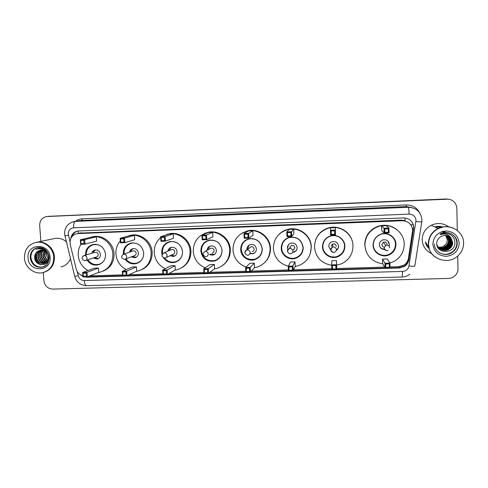 <?xml version="1.0" encoding="UTF-8"?>
<svg xmlns="http://www.w3.org/2000/svg" width="488" height="488" viewBox="0 0 488 488"><rect width="100%" height="100%" fill="white"/><g stroke="black" fill="none" stroke-linecap="round" stroke-linejoin="round"><path stroke-width="0.73" d="M390.022 266.942L398.708 266.686L403.948 265.082C406.431 263.441 407.925 261.184 408.432 258.311L412.659 230.214C411.896 224.242 408.425 221.082 402.258 220.728L77.336 233.593C71.84 235.021 69.485 238.693 70.266 244.604L76.128 268.76C77.153 272.371 79.416 274.701 82.911 275.744M408.084 222.26L407.315 221.826M404.912 220.649L401.301 220.137L79.636 233.111M89.768 275.873L122.537 274.897M129.07 274.701L162.864 273.695M169.092 273.512L203.935 272.475M209.84 272.298L245.769 271.23M251.332 271.066L288.39 269.962M293.605 269.809L331.816 268.674M336.665 268.528L384.587 267.107M84.418 276.916L86.84 277.19L399.288 267.991L404.595 266.326C406.98 264.703 408.419 262.495 408.907 259.707L413.812 227.323C413.055 221.412 409.621 218.282 403.509 217.929L78.019 231.007C73.914 231.812 71.492 234.35 70.76 238.626M428.836 247.886L425.78 242.347M435.204 227.133L441.975 227.085M457.744 256.029L457.976 268.796C457.988 271.072 457.262 273.109 455.786 274.903C453.834 277.117 451.363 278.294 448.362 278.441L52.734 289.097C47.726 288.713 44.78 285.938 43.889 280.771L43.261 272.542M40.882 241.395L39.674 225.566C39.723 220.466 42.127 217.453 46.872 216.526L446.801 199.043C452.803 199.366 456.158 202.41 456.866 208.181L457.274 230.464M47.354 216.465L448.746 199.147M80.563 274.781L82.954 276.385M72.157 236.399C73.224 233.618 75.146 231.824 77.934 231.019M413.513 227.14L408.627 259.402C408.139 262.178 406.705 264.38 404.332 265.997L399.044 267.656L86.986 276.836M46.872 216.526L446.801 199.043M48.33 216.343L446.392 198.976M445.66 235.49L447.276 239.803C447.252 242.225 446.264 244.207 444.3 245.745C442.415 247.081 440.335 247.532 438.071 247.093M434.802 256.725C430.697 253.467 428.525 249.252 428.293 244.091C428.446 237.137 431.691 231.934 438.035 228.482C442.988 226.176 447.984 226.023 453.023 228.018M431.697 253.65C425.786 250.832 422.62 246.239 422.199 239.858C422.334 233.362 425.359 228.494 431.276 225.261C437.431 222.534 443.238 223.046 448.692 226.81M438.261 228.585L442.585 227.14M434.826 256.749C430.733 253.486 428.574 249.276 428.342 244.122C428.488 237.168 431.74 231.965 438.09 228.506C443.031 226.206 448.021 226.048 453.053 228.03M428.549 244.262C428.696 237.296 431.953 232.081 438.315 228.61C449.167 222.79 463.844 231.135 463.6 243.061C463.57 248.27 461.556 252.644 457.561 256.188C447.148 265.814 428.232 257.969 428.549 244.262M450.735 233.532C454.578 235.57 456.622 238.711 456.86 242.957C456.835 246.531 455.395 249.478 452.553 251.802C448.033 254.907 443.452 255.071 438.816 252.302M452.522 242.627C452.474 245.116 451.394 247.166 449.289 248.776C443.653 251.594 439.493 250.228 436.815 244.677M451.186 238.364C448.289 235.295 444.885 234.697 440.975 236.564L440.127 237.131C437.992 238.699 436.858 240.773 436.736 243.359C436.321 254.632 455.225 253.821 454.907 242.865C454.755 238.248 452.431 235.173 447.929 233.636C445.251 233.044 442.707 233.398 440.292 234.691L440.243 234.722C445.038 233.166 448.692 234.38 451.186 238.364L452.705 242.725C452.657 245.22 451.577 247.27 449.466 248.886C444.824 252.516 436.961 249.258 436.736 243.433M448.216 236.113C450.509 237.558 451.699 239.596 451.796 242.237C451.748 244.708 450.674 246.745 448.588 248.349C445.721 250.198 442.769 250.35 439.725 248.801M448.307 236.155C450.65 237.589 451.876 239.651 451.98 242.335C451.925 244.811 450.857 246.849 448.765 248.453C444.336 250.96 440.511 250.295 437.297 246.471M447.85 235.966C449.93 237.43 451.004 239.388 451.083 241.853C451.028 244.311 449.966 246.336 447.892 247.928C445.209 249.691 442.384 249.899 439.426 248.557M447.941 236.003C450.076 237.461 451.18 239.443 451.26 241.944C451.211 244.409 450.143 246.44 448.063 248.032C445.337 249.819 442.482 250.015 439.499 248.618M447.478 235.838C449.35 237.302 450.314 239.181 450.369 241.469C450.32 243.915 449.265 245.928 447.203 247.507C444.373 249.338 441.457 249.484 438.45 247.953M447.569 235.869C449.497 237.333 450.491 239.236 450.546 241.566C450.497 244.012 449.442 246.025 447.374 247.611C444.824 249.313 442.104 249.563 439.206 248.374M447.093 235.728C448.771 237.18 449.631 238.974 449.674 241.096C449.625 243.524 448.576 245.525 446.526 247.099C443.873 248.843 441.079 249.051 438.157 247.721M447.191 235.759C448.917 237.211 449.802 239.022 449.845 241.188C449.796 243.622 448.746 245.623 446.697 247.202C443.995 248.965 441.176 249.161 438.23 247.782M446.709 235.643C448.197 237.064 448.954 238.76 448.978 240.724C448.936 243.134 447.892 245.129 445.855 246.69C443.677 248.191 441.262 248.551 438.602 247.764M446.807 235.661C448.338 237.095 449.119 238.815 449.155 240.816C449.106 243.231 448.063 245.226 446.02 246.794C443.5 248.471 440.804 248.721 437.943 247.538M446.416 235.582L448.466 240.444C448.423 242.847 447.386 244.83 445.355 246.391C443.147 247.904 440.707 248.246 438.035 247.422M446.014 235.527L447.392 237.821L448.21 237.595M446.313 235.57L447.899 238.083L447.392 237.821M429.172 248.374L428.495 244.226M441.793 231.696L445.788 232.379M442.622 231.44L445.843 232.379L442.543 231.458M443.092 231.318L445.398 232.178M441.652 231.745L445.77 232.379M443.049 231.33L445.44 232.196M382.726 263.794C372.039 262.038 366.091 255.907 364.89 245.403C365.158 236.216 369.69 229.903 378.499 226.463C390.394 222.205 404.314 231.678 404.235 244.049C404.131 251.515 400.849 257.243 394.377 261.233L389.912 263.099L387.24 258.982L382.537 259.134L382.671 263.697L385.105 268.034L384.971 263.233L382.537 259.134M366.293 251.936L364.725 245.025C364.987 235.893 369.495 229.616 378.255 226.194C385.166 224.193 391.437 225.383 397.055 229.756M395.365 241.127L395.5 242.585M393.45 237.693L393.749 238.717M395.939 244.329C395.866 248.88 393.81 252.29 389.772 254.571C382.702 258.518 373.015 253.016 373.076 245.122C373.204 239.998 375.681 236.387 380.512 234.289C387.49 231.44 395.988 236.961 395.939 244.329M381.579 225.822L381.714 230.428L384.111 233.063L383.971 228.213L381.579 225.822L386.301 225.639L388.936 228.024L389.07 232.88L384.111 233.063L384.849 232.398L388.399 232.264L388.302 228.799L384.751 228.933L384.849 232.398M384.751 228.933L383.971 228.213L388.936 228.024L388.302 228.799M385.746 263.984L384.971 263.233L389.912 263.087L390.046 267.888L385.105 268.034L385.843 267.418L389.375 267.314L389.278 263.88L385.746 263.984L385.843 267.418M389.912 263.087L389.278 263.88M390.046 267.888L389.375 267.314M389.07 232.88L388.399 232.264M373.558 246.904L373.192 246.409M373.32 244.952C373.442 239.998 375.833 236.503 380.5 234.472C387.259 231.696 395.506 237.04 395.457 244.189C395.384 248.599 393.389 251.906 389.467 254.114C382.623 257.914 373.265 252.595 373.32 244.952M390.626 235.588L390.235 235.015M389.101 246.196L389.4 244.396C388.637 240.596 386.319 239.144 382.446 240.041C380.42 240.993 379.383 242.56 379.335 244.744C379.731 247.721 381.464 249.295 384.538 249.472M373.338 247.196L373.777 247.727M387.094 244.543C386.679 242.499 385.435 241.731 383.355 242.231L381.726 244.726L383.385 247.062M389.089 244.024L388.088 241.237M380.006 247.05C381.085 248.429 382.513 249.106 384.3 249.069M382.732 246.69L383.092 246.654M35.929 242.402L37.204 242.164C45.408 240.785 53.997 248.124 54.449 256.92C54.546 264.49 51.27 269.559 44.628 272.127M53.637 238.724L55.327 238.37C59.359 237.882 63.007 238.998 66.276 241.706M35.862 242.42L37.07 242.194C45.274 240.816 53.869 248.154 54.32 256.956C54.406 264.642 51.051 269.736 44.262 272.243M24.449 258.121C24.449 249.472 28.456 244.201 36.46 242.322C44.682 240.938 53.29 248.3 53.741 257.115C53.747 265.374 50.008 270.572 42.517 272.713C34.105 274.64 24.937 267.223 24.449 258.121M43.17 266.948L42.541 267.089C36.094 267.461 32.214 264.295 30.896 257.591C30.829 252.497 33.068 249.154 37.625 247.562M44.469 263.355L44.121 263.428C39.839 263.611 37.332 261.391 36.606 256.767C36.667 253.565 38.088 251.314 40.87 250.033M46.458 250.771L42.505 248.386L39.18 248.215L36.112 249.356C40.419 247.941 43.957 249.045 46.72 252.668L48.458 256.645C48.568 260.372 46.982 262.672 43.707 263.55C39.418 263.727 36.911 261.507 36.185 256.877C36.252 253.571 37.747 251.296 40.657 250.057M45.268 263.026C41.248 262.898 38.924 260.671 38.296 256.334C38.308 253.54 39.455 251.436 41.736 250.021M45.073 263.117C40.943 263.117 38.546 260.891 37.875 256.444C37.899 253.546 39.113 251.399 41.517 250.008M46.018 262.562C42.474 262.001 40.455 259.781 39.967 255.901C39.931 253.54 40.815 251.619 42.627 250.131M45.835 262.69C42.169 262.227 40.071 260 39.552 256.011C39.528 253.54 40.473 251.57 42.401 250.088M46.72 261.964C43.688 261.056 41.992 258.89 41.614 255.48C41.559 253.54 42.2 251.839 43.542 250.374M46.549 262.129C43.389 261.3 41.608 259.116 41.206 255.584C41.151 253.54 41.852 251.778 43.31 250.301M47.36 261.196C44.89 260.031 43.517 257.987 43.249 255.059L44.493 250.795M47.208 261.403C44.591 260.299 43.139 258.213 42.84 255.163L44.249 250.667M47.922 260.195C46.049 258.866 45.024 257.017 44.865 254.638L45.494 251.448M47.793 260.476C45.762 259.177 44.652 257.267 44.463 254.742L45.238 251.253M48.275 259.207L46.061 254.333L46.311 252.192M44.725 250.484L45.116 250.033M46.421 251.832L46.726 251.082M45.366 251.021L45.829 250.314M46.72 252.668C45.018 250.655 42.926 249.789 40.449 250.088L37.381 251.515C35.593 252.943 34.685 254.834 34.648 257.194C34.575 266.973 49.264 267.149 49.142 257.67M70.467 258.951C68.546 263.215 65.374 265.85 60.951 266.863M36.112 249.356L38.613 248.319M41.035 264.832C36.307 262.367 34.599 258.445 35.905 253.046M40.37 264.691C36.179 262.288 34.556 258.628 35.496 253.717M331.694 265.295C321.427 263.41 315.693 257.359 314.492 247.141C314.772 237.534 319.548 231.178 328.827 228.079C340.24 224.754 352.946 234.051 352.983 245.818C352.842 254.065 349.048 260.043 341.6 263.752L336.622 265.191M315.48 240.377C317.755 233.953 322.22 229.756 328.863 227.804C338.721 225.017 349.939 231.471 352.287 241.34M344.87 246.092C344.772 251.052 342.454 254.584 337.903 256.676C331.059 259.683 322.525 254.236 322.501 246.867C322.641 241.45 325.295 237.796 330.461 235.899C337.165 233.691 344.845 239.12 344.87 246.092M334.615 230.83L331.145 230.964L331.267 234.386L334.738 234.258L334.615 230.83L335.286 230.068L335.457 234.862L335.299 227.603L330.681 227.786L330.431 230.251L335.286 230.068L335.299 227.603M335.842 265.502L332.389 265.606L332.511 268.998L335.964 268.894L335.842 265.502L336.506 264.716L336.677 269.461L336.464 260.58L331.864 260.726L331.675 264.862L336.506 264.716L336.464 260.58M334.738 234.258L335.457 234.862L330.602 235.039L330.431 230.251L331.145 230.964M335.964 268.894L336.677 269.461L331.846 269.608L331.675 264.862L332.389 265.606M332.511 268.998L331.846 269.608M331.267 234.386L330.602 235.039M322.855 246.696C322.995 241.456 325.557 237.918 330.553 236.082C337.043 233.935 344.498 239.187 344.516 245.946C344.424 250.753 342.173 254.175 337.757 256.2C331.132 259.104 322.879 253.821 322.855 246.696M323.581 241.713L323.532 242.566M336.214 250.478C337.794 249.459 338.587 248.014 338.593 246.153C337.916 242.579 335.762 241.096 332.127 241.706C329.925 242.573 328.802 244.165 328.741 246.495L330.888 250.326M336.293 246.416L336.287 246.294C335.921 244.378 334.762 243.591 332.816 243.933L331.035 246.477M328.79 245.647L328.784 246.111M336.311 250.008C337.775 249.026 338.532 247.66 338.574 245.909M331.773 244.695L332.743 245.641M288.89 266.93L289.03 270.291L292.416 270.187L292.275 266.826L288.89 266.93L288.231 266.192L292.971 266.045L293.166 270.749L288.426 270.889L288.231 266.192C279.301 263.618 274.341 257.737 273.359 248.563C273.622 238.754 278.489 232.404 287.957 229.525C299.022 226.694 311.045 235.856 311.167 247.257C311.015 255.925 306.97 261.995 299.034 265.46L295.161 266.46M279.179 234.191C281.722 231.702 284.742 230.055 288.225 229.244C299.229 226.426 311.185 235.533 311.301 246.873L310.252 253.791M303.194 247.532C303.097 252.705 300.645 256.273 295.85 258.231C289.207 260.732 281.308 255.352 281.222 248.288C281.363 242.731 284.089 239.071 289.402 237.314C297.21 236.418 301.81 239.821 303.194 247.532M290.854 232.489L287.45 232.617L287.591 236.009L290.994 235.881L290.854 232.489L291.549 231.733L291.745 236.479L293.868 233.734L293.678 229.214L289.146 229.384L286.785 231.91L291.549 231.733L293.678 229.214M292.416 270.187L293.166 270.749L295.209 266.363L295.02 261.885L290.506 262.026L288.231 266.192M297.29 257.219L296.667 257.42M290.994 235.881L291.745 236.479L286.987 236.656L286.785 231.91L287.45 232.617M292.275 266.826L295.02 261.885M289.03 270.291L288.426 270.889M287.591 236.009L286.987 236.656M303.17 248.801L302.847 249.313M281.674 248.118C281.808 242.737 284.443 239.199 289.579 237.491C297.149 236.613 301.602 239.913 302.95 247.386C302.853 252.4 300.474 255.852 295.826 257.743C289.396 260.165 281.753 254.95 281.674 248.118M294.026 251.924L293.794 252.333C295.966 251.491 297.076 249.911 297.125 247.587C296.49 244.146 294.435 242.652 290.952 243.115C288.676 243.921 287.511 245.519 287.456 247.916L287.902 249.752M302.694 250.137L303.085 249.588M298.278 256.828L298.723 256.676M293.392 250.124L294.825 247.727C294.484 245.879 293.38 245.086 291.513 245.348L289.347 248.575C288.091 249.026 287.444 249.917 287.414 251.253M288.493 244.744L287.725 247.532M292.647 252.15C294.368 252.064 295.697 251.314 296.637 249.886M289.774 247.05L290.043 247.538M293.648 249.704L293.996 249.716M246.08 267.015C238.187 264.032 233.807 258.347 232.953 249.96C233.191 240.023 238.089 233.703 247.642 231.001C258.396 228.524 269.894 237.558 270.09 248.673C269.943 257.627 265.746 263.727 257.499 266.985L254.431 267.705M242.42 232.904L248.136 230.708C258.829 228.25 270.267 237.229 270.456 248.288C270.602 253.223 269.083 257.542 265.905 261.257M262.263 248.947C262.166 254.266 259.647 257.841 254.693 259.677C248.246 261.824 240.81 256.517 240.682 249.691C240.804 244.037 243.567 240.389 248.953 238.742C256.487 238.052 260.921 241.456 262.263 248.947M247.91 234.118L244.567 234.24L244.732 237.601L248.069 237.479L247.91 234.118L248.636 233.362L248.856 238.065L253.016 235.265L252.802 230.787L248.349 230.958L243.957 233.545L248.636 233.362L252.802 230.787M249.527 268.125L246.196 268.223L246.361 271.554L249.685 271.456L249.527 268.125L250.246 267.351L250.466 272.011L254.529 267.601L254.321 263.166L249.886 263.3L245.592 267.491L250.246 267.351L254.321 263.166M256.926 258.719L255.328 259.049M248.069 237.479L248.856 238.065L244.183 238.242L243.957 233.545L244.567 234.24M249.685 271.456L250.466 272.011L245.812 272.145L245.592 267.491L246.196 268.223M246.361 271.554L245.812 272.145M244.732 237.601L244.183 238.242M241.212 249.514C241.34 244.049 244.006 240.517 249.222 238.913C256.517 238.242 260.818 241.536 262.117 248.795C262.026 253.949 259.579 257.414 254.779 259.189C247.196 260.305 242.676 257.078 241.212 249.514M248.679 238.809L248.398 239.138M250.021 253.614L252.979 253.742C255.212 252.961 256.353 251.375 256.395 248.99C255.785 245.653 253.803 244.165 250.454 244.525C248.136 245.275 246.946 246.873 246.898 249.319L246.959 249.886M260.885 254.218L261.263 253.998M252.259 251.674C253.461 251.259 254.077 250.411 254.102 249.136C253.772 247.343 252.705 246.55 250.911 246.751L249.313 248.02M249.002 245.159L247.453 249.496M250.496 253.199C252.156 253.76 253.681 253.528 255.078 252.497M205.131 267.833C197.994 264.636 194.035 259.134 193.254 251.326C193.461 241.322 198.354 235.039 207.919 232.477C218.392 230.269 229.482 239.181 229.744 250.069C229.61 259.213 225.322 265.326 216.886 268.394L214.409 268.931M204.716 233.38L208.632 232.184C219.045 229.988 230.074 238.852 230.33 249.673C230.458 256.163 228.006 261.354 222.967 265.24M222.052 250.332C221.967 255.755 219.405 259.329 214.366 261.056C206.808 261.983 202.3 258.652 200.849 251.064C200.958 245.354 203.722 241.725 209.145 240.163C216.44 239.632 220.741 243.018 222.052 250.332M205.765 235.71L202.483 235.838L202.66 239.163L205.942 239.041L205.765 235.71L206.509 234.966L206.76 239.626L212.884 236.778L212.652 232.337L208.272 232.508L201.922 235.143L206.509 234.966L212.652 232.337M207.565 269.4L204.295 269.498L204.472 272.798L207.736 272.7L207.565 269.4L208.303 268.632L208.553 273.25L214.561 268.821L214.33 264.423L209.974 264.557L203.734 268.772L208.303 268.632L214.33 264.423M219.02 258.353L218.618 258.372M218.886 258.481L218.435 258.53M216.306 260.317L215.336 260.403M205.942 239.041L206.76 239.626L202.172 239.791L201.922 235.143L202.483 235.838M207.736 272.7L208.553 273.25L203.984 273.384L203.734 268.772L204.295 269.498M204.472 272.798L203.984 273.384M202.66 239.163L202.172 239.791M201.465 250.887C201.575 245.366 204.252 241.847 209.498 240.334C216.562 239.815 220.735 243.097 222.003 250.179C221.918 255.431 219.435 258.896 214.549 260.568C207.235 261.458 202.874 258.237 201.465 250.887M209.523 254.663L212.927 255.12C215.19 254.376 216.343 252.796 216.385 250.374C215.787 247.123 213.872 245.635 210.627 245.921C208.443 246.556 207.248 248.02 207.046 250.314M212.231 253.052C213.445 252.662 214.067 251.814 214.092 250.515C213.768 248.77 212.737 247.983 211.005 248.142L209.834 248.782M209.846 246.166L207.754 249.923M210.224 254.248L214.537 254.352M165.206 268.693C158.643 265.38 154.989 260.043 154.245 252.674C154.025 246.562 156.184 241.542 160.711 237.625M163.401 235.82L168.817 233.947C179.035 231.952 189.777 240.755 190.1 251.436C189.991 260.72 185.66 266.814 177.114 269.724L175.082 270.132M166.798 234.411L169.732 233.648C179.901 231.66 190.582 240.419 190.906 251.039C191.003 258.5 187.935 264.075 181.689 267.766M162.065 254.626L161.705 252.418C161.796 246.672 164.554 243.061 169.983 241.578C177.065 241.163 181.255 244.537 182.542 251.698C182.475 257.182 179.895 260.744 174.808 262.385C170.153 263.258 166.39 261.733 163.504 257.816M164.395 237.278L161.174 237.4L161.369 240.7L164.59 240.578L164.395 237.278L165.164 236.54L165.438 241.151L173.454 238.26L173.197 233.856L168.897 234.026L160.662 236.71L165.164 236.54L173.197 233.856M166.365 270.651L163.157 270.749L163.352 274.018L166.56 273.921L166.365 270.651L167.134 269.888L167.402 274.463L175.29 270.017L175.039 265.655L170.757 265.789L162.644 270.029L167.134 269.888L175.039 265.655M176.833 261.653L176.235 261.653M164.59 240.578L165.438 241.151L160.936 241.322L160.662 236.71L161.174 237.4M166.56 273.921L167.402 274.463L162.919 274.598L162.644 270.029L163.157 270.749M163.352 274.018L162.919 274.598M161.369 240.7L160.936 241.322M162.589 253.65L162.412 252.241C162.498 246.684 165.164 243.183 170.416 241.749C172.789 241.328 175.052 241.706 177.205 242.884M169.976 255.749L173.594 256.456C175.875 255.755 177.034 254.181 177.071 251.735C176.485 248.551 174.619 247.074 171.471 247.294C169.489 247.812 168.305 249.094 167.927 251.149M182.353 254.425C181.316 258.317 178.895 260.805 175.088 261.897C170.879 262.709 167.372 261.428 164.56 258.042M166.091 257.53L172.911 254.4C174.137 254.028 174.759 253.187 174.777 251.875C174.46 250.167 173.46 249.38 171.776 249.508L170.928 249.868M171.136 247.379L168.848 250.759M170.885 255.328L174.942 255.907M126.191 269.589C120.054 266.228 116.632 261.025 115.912 253.998C115.656 248.971 117.126 244.604 120.316 240.883M126.215 236.601L130.333 235.405C140.318 233.575 150.768 242.28 151.146 252.778C151.066 262.16 146.723 268.229 138.116 270.999L136.42 271.322M129.088 235.649L131.455 235.106C141.386 233.282 151.78 241.932 152.158 252.381C152.232 260.488 148.761 266.247 141.746 269.657M123.293 254.315L123.244 253.742C123.311 247.983 126.044 244.396 131.455 242.981C138.348 242.658 142.441 246.007 143.722 253.034C143.667 258.567 141.087 262.117 135.981 263.673C131.54 264.435 127.923 262.947 125.123 259.213M123.775 238.815L120.609 238.937L120.823 242.201L123.983 242.085L123.775 238.815L124.568 238.083L124.861 242.652L134.706 239.712L134.432 235.356L130.204 235.515L120.146 238.254L124.568 238.083L134.432 235.356M125.916 271.883L122.769 271.975L122.976 275.214L126.124 275.116L125.916 271.883L126.703 271.127L126.996 275.653L136.701 271.194L136.427 266.869L132.218 267.003L122.299 271.261L126.703 271.127L136.427 266.869M123.983 242.085L124.861 242.652L120.444 242.817L120.146 238.254L120.609 238.937M126.124 275.116L126.996 275.653L122.598 275.787L122.299 271.261L122.769 271.975M122.976 275.214L122.598 275.787M120.823 242.201L120.444 242.817M124.068 254.071L124.025 253.565C124.086 247.989 126.74 244.519 131.974 243.14L132.956 242.835M131.242 256.865L134.969 257.768C137.25 257.097 138.409 255.529 138.433 253.065C137.854 249.947 136.036 248.477 132.974 248.654C131.113 249.1 129.954 250.265 129.497 252.162M142.648 258.402C141.221 260.915 139.123 262.507 136.353 263.185C132.077 263.916 128.582 262.489 125.867 258.896M125.471 259.049L134.279 255.718C135.505 255.364 136.128 254.529 136.14 253.205C135.829 251.534 134.859 250.753 133.218 250.856L132.583 251.076M132.95 248.66L130.998 250.631L130.613 251.771M132.352 256.444L136.17 257.316M87.98 270.529C82.185 267.137 78.94 262.062 78.226 255.297C77.976 251.271 78.897 247.599 80.99 244.281M89.164 237.693L92.47 236.851C102.236 235.155 112.429 243.756 112.862 254.102C112.813 263.544 108.482 269.583 99.863 272.225L98.417 272.487M91.762 236.973L93.787 236.54C103.499 234.85 113.637 243.408 114.07 253.699C114.137 262.251 110.404 268.095 102.87 271.23M85.443 255.157L85.437 255.047C85.479 249.283 88.188 245.72 93.562 244.36C100.29 244.116 104.292 247.446 105.567 254.352C105.536 259.915 102.962 263.441 97.856 264.929C93.33 265.612 89.719 263.978 87.023 260.019M83.887 240.328L80.782 240.444L81.014 243.683L84.113 243.567L83.887 240.328L84.705 239.602L85.022 244.128L96.624 241.145L96.331 236.826L92.177 236.985L80.361 239.767L84.705 239.602L96.331 236.826M86.193 273.091L83.1 273.182L83.326 276.391L86.419 276.299L86.193 273.091L87.004 272.341L87.322 276.83L98.765 272.347L98.472 268.065L94.337 268.193L82.679 272.469L87.004 272.341L98.472 268.065M84.113 243.567L85.022 244.128L80.679 244.287L80.361 239.767L80.782 240.444M86.419 276.299L87.322 276.83L82.997 276.952L82.679 272.469L83.1 273.182M83.326 276.391L82.997 276.952M81.014 243.683L80.679 244.287M86.297 254.901L86.291 254.87C86.333 249.289 88.956 245.836 94.16 244.519L98.362 244.787M93.245 258.006L97.008 259.049C99.29 258.408 100.443 256.853 100.455 254.376C99.881 251.314 98.106 249.85 95.117 249.99C93.354 250.387 92.214 251.479 91.707 253.266M103.663 261.147C102.254 262.867 100.473 263.965 98.32 264.441C93.971 265.1 90.487 263.532 87.871 259.744M85.656 260.464L96.319 257.011C97.545 256.676 98.161 255.84 98.167 254.516C97.862 252.875 96.911 252.101 95.312 252.18L94.824 252.326M95.337 249.96L93.604 251.503L93.025 252.869M94.556 257.585L98.155 258.646M405.089 220.637L404.979 217.977M399.471 267.637L399.465 266.637M406.711 262.483L407.547 262.55M410.67 224.602L413.44 224.907M78.324 233.386L78.293 230.976M401.301 220.137L402.258 220.728M81.563 232.806L78.129 233.526M77.208 271.419L78.269 275.787C79.233 278.825 81.246 280.423 84.296 280.563L402.563 271.432C406.059 271.084 408.2 269.248 408.981 265.923L416.002 220.375C415.495 216.428 413.202 214.336 409.115 214.11L73.59 227.811C70.107 228.317 68.326 230.415 68.247 234.094L70.01 241.749M71.736 222.199L75.475 221.369L408.255 207.296C416.362 207.742 420.912 211.883 421.906 219.728M75.475 221.308C77.488 219.759 79.764 218.923 82.307 218.795L406.132 204.929L406.339 206.57L408.255 207.296C408.688 207.845 408.975 210.121 409.115 214.11M64.886 235.978L68.405 235.137M406.132 204.929C412.342 204.942 416.88 207.62 419.735 212.957M412.403 207.76L406.339 206.57L80.111 220.564M47.269 216.501L49.227 216.251M421.748 222.058L414.824 266.027C414.885 266.466 412.94 266.436 408.981 265.923M421.906 219.826L421.754 221.985L415.922 221.515M73.59 227.811C73.475 224.102 74.097 221.955 75.475 221.369L81.862 220.344L82.307 218.795M74.67 276.269L78.269 275.787M84.296 280.563C84.619 283.748 85.388 285.456 86.596 285.681L402.191 276.995C405.016 276.891 407.553 275.988 409.798 274.274M402.563 271.432L402.191 276.995M408.627 259.402L408.907 259.707M399.044 267.656L399.288 267.991M87.718 276.849L86.84 277.19M429.019 248.52C427.152 246.721 425.945 244.573 425.39 242.072M452.553 251.802L452.84 251.985C455.713 249.667 457.171 246.721 457.225 243.134C457.433 235.149 447.319 229.769 440.267 233.959C447.325 229.756 457.329 235.161 457.165 243.115C457.134 246.696 455.694 249.649 452.84 251.985C445.983 257.78 434.204 252.631 434.363 243.945M432.862 244.116C433.527 236.454 437.821 232.068 445.757 230.958C453.748 231.477 458.238 235.564 459.226 243.213C458.513 250.905 454.188 255.279 446.264 256.328C438.328 255.773 433.863 251.704 432.862 244.116M434.771 226.926C437.413 226.17 440.036 226.176 442.653 226.938M391.077 235.899L390.973 235.466M389.68 247.794C389.467 246.129 388.497 245.244 386.783 245.141L385.752 245.366L384.038 247.983C384.166 249.338 384.904 250.204 386.246 250.576M30.207 257.768C30.207 252.186 32.781 248.764 37.936 247.507C40.37 247.27 42.48 247.739 44.274 248.911C45.53 249.496 48.696 252.479 49.178 257.213C48.495 265.399 45.512 266.015 41.877 267.29C35.417 267.656 31.525 264.484 30.207 257.768M28.054 257.993C26.321 243.176 49.471 242.286 50.087 257.237C51.71 272.121 28.658 272.81 28.054 257.993M46.14 265.179L42.541 267.089M322.965 243.292L323.111 243.719M332.816 243.933L332.676 247.117C330.187 249.435 330.516 251.204 333.664 252.424L334.518 252.241C335.695 251.747 336.299 250.862 336.33 249.6C336.104 247.953 335.146 247.081 333.469 246.971L332.676 247.117C331.462 247.605 330.84 248.496 330.809 249.783C330.925 251.046 331.596 251.887 332.804 252.302M290.006 248.471L289.347 248.575C286.779 250.832 287.072 252.601 290.214 253.864L290.94 253.73C292.172 253.266 292.8 252.381 292.83 251.07C292.599 249.441 291.653 248.575 290.006 248.471M247.605 255.267L248.209 255.175C249.472 254.742 250.112 253.851 250.137 252.509C249.899 250.899 248.971 250.045 247.355 249.935L246.794 250.015C245.507 250.442 244.854 251.332 244.823 252.692M203.02 254.108L203.795 255.858M205.485 251.375L205.003 251.442C202.331 253.607 202.563 255.352 205.71 256.676L206.29 256.584C207.565 256.176 208.211 255.291 208.236 253.931C207.992 252.333 207.077 251.485 205.485 251.375M205.765 256.657L206.29 256.584M161.973 255.492L162.059 256.017M164.377 252.79L163.956 252.845C161.241 254.968 161.461 256.7 164.615 258.042L165.145 257.963C166.426 257.579 167.079 256.694 167.097 255.322C166.847 253.742 165.944 252.894 164.377 252.79M164.688 258.024L165.145 257.963M124.019 254.181L123.641 254.224C120.884 256.316 121.091 258.036 124.263 259.378L124.763 259.317C126.044 258.945 126.691 258.067 126.703 256.688C126.447 255.12 125.556 254.285 124.019 254.181M124.355 259.36L124.763 259.317M84.741 260.677L85.107 260.641C86.382 260.287 87.029 259.415 87.035 258.03C86.772 256.474 85.888 255.645 84.381 255.541L82.856 256.182M80.782 232.874L77.336 233.593M80.081 220.57L74.743 221.424C67.966 222.961 64.581 227.182 64.587 234.081L74.707 276.409C76.494 282.241 80.459 285.334 86.596 285.681M404.332 265.997L404.595 266.326M48.831 216.275L47.855 216.404M438.035 228.482L431.276 225.261M445.355 246.391L444.3 245.745M390.845 235.381L390.943 235.802M389.772 254.571L389.448 254.12M383.355 242.231L385.752 245.366C383.422 247.776 383.824 249.539 386.96 250.649L388.039 250.374M37.204 242.164L55.327 238.37M36.46 242.322L37.07 242.194M43.707 263.55L44.121 263.428M337.903 256.676L337.891 256.151M295.85 258.231L296.155 257.627M247.642 231.001L248.136 230.708M249.222 238.913L249.679 238.601M252.979 253.742L253.443 253.333M250.911 246.751L246.794 250.015C244.171 252.223 244.427 253.98 247.569 255.285L248.209 255.175M207.919 232.477L208.632 232.184M214.366 261.056L215.617 260.214M219.197 257.81L219.905 257.335M209.498 240.334L210.182 240.004M212.927 255.12L213.604 254.699M211.005 248.142L205.003 251.442M168.817 233.947L169.732 233.648M174.808 262.385L178.974 260.244M170.416 241.749L171.282 241.42M173.594 256.456L174.484 256.035M169.464 250.496L169.025 249.966M171.776 249.508L163.956 252.845M130.333 235.405L131.455 235.106M135.981 263.673L139.153 262.343M134.969 257.768L136.054 257.341M131.345 251.515L130.998 250.631M133.218 250.856L123.641 254.224M92.47 236.851L93.787 236.54M97.856 264.929L100.327 264.045M94.16 244.519L95.215 244.238M97.008 259.049L98.021 258.713M95.312 252.18L84.046 255.578C81.24 257.64 81.435 259.348 84.638 260.696L85.107 260.641M93.745 252.65L93.604 251.503M94.812 257.499L94.934 257.884"/></g></svg>
